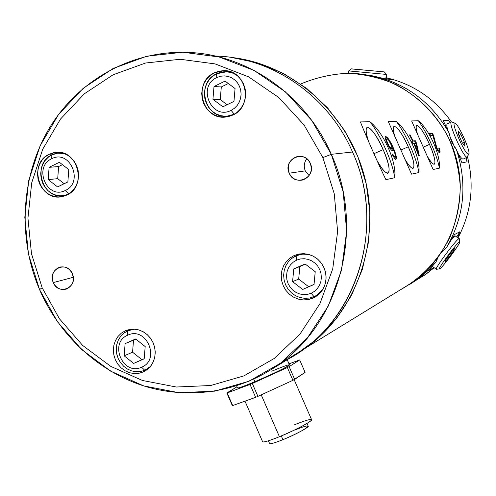 <?xml version="1.0" encoding="UTF-8"?>
<svg xmlns="http://www.w3.org/2000/svg" width="496" height="496" viewBox="0 0 496 496"><rect width="100%" height="100%" fill="white"/><g stroke="black" fill="none" stroke-linecap="round" stroke-linejoin="round"><path stroke-width="0.74" d="M408.685 285.02L416.752 279.756L424.049 274.028L429.53 268.993L435.91 262.173L428.085 270.99L433.876 267.474L428.085 270.99L435.91 262.173C428.017 271.331 418.94 278.944 408.685 285.02M434.18 267.704L426.529 273.755L415.295 280.786L425.078 274.778L434.18 267.704M451.459 121.96C434.973 98.853 413.28 84.122 386.378 77.779C413.28 84.122 434.973 98.853 451.459 121.96M458.093 237.745C471.343 212.288 474.492 185.392 467.548 157.058C474.492 185.392 471.343 212.288 458.093 237.745M467.052 161.801L466.767 157.443L467.052 161.801L461.968 162.88L467.052 161.801L466.054 157.765L467.052 161.801M450.517 122.394L448.75 120.534L450.12 122.58L448.75 120.534L443.244 120.652L449.01 132.81L451.434 141.608L456.382 149.432L461.968 162.88L456.382 149.432C467.666 184.097 464.318 216.888 446.357 247.802C464.318 216.888 467.666 184.097 456.382 149.432L451.434 141.608L449.01 132.81C430.943 101.32 404.662 82.175 370.171 75.367C404.662 82.175 430.943 101.32 449.01 132.81L443.244 120.652L448.75 120.534L450.517 122.394M457.827 237.547L459.86 231.756L454.634 234.465L446.357 247.802L441.44 252.6L446.357 247.802L454.634 234.465L459.86 231.756L456.853 236.821L459.86 231.756L457.827 237.547M459.302 238.644L455.223 235.922L451.633 239.388L455.223 235.922L459.234 238.588M432.562 266.116L432.642 266.55L432.562 266.116M438.011 257.523L435.91 262.173L438.011 257.523M460.3 187.414C460.133 171.746 456.915 156.736 450.666 142.364C456.915 156.736 460.133 171.746 460.3 187.414M369.458 75.466L385.832 78.895L392.596 79.726L386.372 77.829L392.596 79.726L385.832 78.895L386.266 74.406L386.694 74.487L386.266 74.406L385.832 78.889L369.458 75.466M447.466 123.839C446.524 123.975 446.623 126.089 447.752 130.181C446.691 126.362 446.543 124.26 447.299 123.87L451.484 121.948C447.572 122.307 463.977 158.887 467.3 157.195L463.097 159.086C462.105 159.154 460.369 157.158 457.876 153.084C460.369 157.158 462.105 159.154 463.097 159.086M449.364 135.055L454.72 147.331L449.364 135.055M452.327 122.177L451.484 121.948M468.819 153.785L467.3 157.195L468.832 153.741C470.481 150.679 458.608 124.335 455.055 123.169L454.683 123.076C450.728 122.363 465.446 155.546 468.46 154.126L467.3 157.195C463.853 158.869 447.094 121.08 451.651 121.917L454.683 123.076C450.728 122.363 465.446 155.546 468.46 154.126C472.062 154.206 457.889 122.27 454.683 123.076L451.651 121.917L454.857 123.095M464.969 146.258L462.123 142.563L458.707 134.862L458.168 130.932L461.02 134.664L464.399 142.284L464.969 146.258L462.123 142.563L458.707 134.862L458.168 130.932L461.02 134.664L459.023 135.575L461.02 134.664L464.399 142.284L462.557 143.121L464.399 142.284L464.969 146.258M351.701 68.938L384.251 71.901L351.23 68.845L348.738 70.922L386.266 74.406L348.738 70.922L348.57 72.701M384.251 71.901L386.682 74.474M400.105 289.98C421.656 277.921 439.134 259.377 450.232 236.555C456.401 220.714 459.755 204.209 460.294 187.029C459.153 169.855 455.204 153.351 448.446 137.522C436.461 114.725 418.14 96.286 395.882 84.494C380.494 77.897 364.56 74.152 348.08 73.259C331.65 74.04 315.915 77.605 300.861 83.948M295.715 354.516L306.441 347.485C356.457 311.662 381.288 241.385 364.715 177.432C348.266 113.441 292.541 64.164 231.44 57.443L258.019 62.998L283.47 73.476L306.931 88.592L327.602 107.892L344.763 130.77L357.814 156.476L366.302 184.134L369.929 212.821L368.596 241.564L362.371 269.39L351.497 295.38L336.381 318.699L317.57 338.607L295.715 354.516M354.702 73.489C400.508 76.334 442.885 110.831 455.867 157.021C468.962 203.174 450.969 254.994 413.521 281.74L306.441 347.485M385.882 179.651L394.661 177.766C396.98 162.558 383.755 132.606 369.942 121.737L360.425 121.923C364.746 133.257 379.155 165.943 385.882 179.651L394.661 177.766C396.98 162.558 383.755 132.606 369.942 121.737C375.274 128.538 380.537 137.739 385.727 149.339C390.786 160.964 393.762 170.438 394.661 177.766C393.762 170.438 390.786 160.964 385.727 149.339C380.537 137.739 375.274 128.538 369.942 121.737L360.425 121.923C364.746 133.257 379.155 165.943 385.882 179.651M411.537 174.146L418.884 172.565C420.695 158.701 408.524 131.186 396.199 121.229L388.225 121.384L411.537 174.146L418.884 172.565C420.695 158.701 408.524 131.186 396.199 121.229C400.917 127.46 405.66 135.904 410.421 146.549C415.078 157.213 417.899 165.881 418.884 172.565C417.899 165.881 415.078 157.213 410.421 146.549C405.66 135.904 400.917 127.46 396.199 121.229L388.225 121.384L411.537 174.146M433.126 169.508L439.369 168.163C440.795 155.428 429.524 129.989 418.401 120.795L411.63 120.925L433.126 169.508L439.369 168.163C440.795 155.428 429.524 129.989 418.401 120.795C422.623 126.554 426.938 134.348 431.346 144.181C435.649 154.033 438.328 162.025 439.369 168.163C438.328 162.025 435.649 154.033 431.346 144.181C426.938 134.348 422.623 126.554 418.401 120.795L411.63 120.925L433.126 169.508M433.479 135.278L432.425 133.306L429.579 133.505L430.652 135.501L432.859 135.327L436.127 147.405L438.117 151.59L439.642 152.712L440.026 151.311L439.152 147.895L438.774 147.944L439.189 150.096L438.656 150.617L436.926 148.186L433.479 135.278L432.977 135.513L432.072 133.467L432.425 133.306L433.479 135.278L436.071 145.657L435.581 145.88L436.071 145.657L436.598 147.349L436.182 147.535L436.598 147.349L436.926 148.186L436.517 148.378L436.926 148.186L437.565 149.432L437.069 149.662L437.565 149.432L438.117 150.251L437.577 150.493L437.28 150.102L438.656 150.617L438.142 150.852L437.577 150.493L438.142 150.852L438.96 150.573L438.452 150.809L439.189 150.096L438.774 147.944L439.152 147.895L438.799 148.056L439.152 147.895L439.716 149.581L439.165 149.829L439.716 149.581L440.026 151.311L439.58 151.516L439.165 149.873L439.58 151.516L440.026 151.311L440.026 152.204L439.636 152.384L439.58 151.516L439.636 152.384L440.026 152.204L439.332 152.756L438.117 151.59L436.127 147.405L432.859 135.327L430.652 135.501L429.579 133.505L432.425 133.306L429.654 133.641L432.072 133.467L432.977 135.513L433.479 135.278M419.3 155.8L416.584 143.356L415.35 140.734L413.168 140.938L410.049 134.881L409.491 134.918L412.622 140.994L411.699 141.075L412.945 143.735L413.862 143.642L418.76 155.88L419.3 155.8L418.76 155.88L413.862 143.642L412.945 143.735L411.699 141.075L412.622 140.994L411.823 141.341L412.622 140.994L409.491 134.918L410.049 134.881L409.572 135.061L410.049 134.881L413.168 140.938L412.418 141.286L415.35 140.734L412.418 141.286L415.35 140.734L416.584 143.356L419.3 155.8M389.403 147.703L392.28 150.964L393.148 150.344L392.956 148.329L394.959 153.723L395.368 156.271L395.231 156.81L394.593 156.903L392.609 154.033L392.069 154.101L394.878 158.974L396.013 159.334L396.366 157.176L395.207 152.656L390.743 142.544L388.058 138.359L385.962 136.574L385.119 137.119L385.969 140.486L389.403 147.703L386.936 142.891L385.119 137.119L385.417 136.611L386.762 137.001L385.553 136.766L386.762 137.001L388.058 138.359L387.494 138.613L386.31 137.212L387.494 138.613L388.058 138.359L389.354 140.207L388.827 140.442L389.354 140.207L390.743 142.544L390.259 142.761L390.743 142.544L392.417 145.861L391.722 146.184L392.417 145.861L393.905 149.234L393.433 149.451L393.905 149.234L395.207 152.656L394.692 152.892L395.207 152.656L395.944 155.143L395.324 155.428L395.944 155.143L396.366 157.176L395.802 157.43L395.337 155.725L395.802 157.43L396.366 157.176L396.366 158.751L395.913 158.956L395.802 157.43L395.913 158.956L396.366 158.751L396.013 159.334L394.878 158.974L392.069 154.101L392.609 154.033L392.131 154.25L392.609 154.033L393.396 155.496L392.838 155.75L393.396 155.496L394.084 156.451L393.458 156.736L393.21 156.432L394.084 156.451L394.593 156.903L393.991 157.176L393.458 156.736L393.991 157.176L395.231 156.81L394.636 157.083L393.991 157.176L395.231 156.81L395.368 156.271L394.959 153.723L392.956 148.329L392.076 148.732L392.956 148.329L393.148 150.344L392.286 150.741L392.076 148.732L392.286 150.741L393.148 150.344L392.28 150.964L389.403 147.703M415.952 143.425L417.973 152.123L414.414 143.58L415.952 143.425L413.937 143.797L414.414 143.58L417.973 152.123L415.952 143.425M389.186 146.196L387.128 141.875L386.558 138.961L387.32 138.899L388.703 140.256L391.673 145.942L391.89 148.447L391.133 148.533L389.186 146.196L388.703 146.419L389.186 146.196L389.837 147.145L389.248 147.417L389.837 147.145L390.594 148.081L389.881 148.409L390.594 148.081L391.133 148.533L390.24 148.936L391.89 148.447L390.247 148.943L391.89 148.447L391.673 145.942L388.703 140.256L387.32 138.899L386.558 138.961L385.962 139.24L386.558 138.961L386.471 139.457L385.845 139.748L385.962 139.24L385.845 139.748L386.471 139.457L386.632 140.43L386.055 140.697L386.632 140.43L387.128 141.875L386.626 142.104L387.128 141.875L387.717 143.319L387.246 143.536L387.717 143.319L389.186 146.196M284.332 361.057C354.541 327.081 388.101 228.811 352.52 152.005C328.216 95.604 271.988 57.158 215.084 56.023M219.871 56.246C275.175 59.229 328.879 97.247 352.52 152.005L331.322 154.33L352.52 152.005C384.27 221.278 361.107 309.368 302.765 349.742L278.901 364.393C340.56 321.718 365.068 228.055 331.322 154.33C306.206 96.063 249.252 55.651 190.817 52.533C134.379 49.147 80.203 78.591 50.555 126.213C21.055 174.015 17.1 236.964 39.55 289.583C59.098 334.744 97.253 370.655 142.65 385.559C188.089 400.16 239.221 392.795 278.901 364.393M279.285 364.114L284.326 361.472M287.252 359.705L272.781 368.59L287.209 359.743L289.391 364.758C291.679 364.814 272.019 374.486 254.882 381.684C244.764 385.919 238.985 388.033 237.547 388.027L236.598 385.845M331.322 154.33L322.865 157.592L303.998 124.893L278.758 97.495L248.564 76.83L215.097 63.903L180.16 59.272L145.588 63.017L113.113 74.778L84.308 93.818L60.493 119.065L42.718 149.209L31.725 182.757L27.943 218.122L31.477 253.667L42.154 287.761L39.55 289.583L28.477 254.212L24.8 217.335L28.718 180.637L40.12 145.805L58.553 114.495L83.266 88.257L113.175 68.442L146.909 56.178L182.844 52.241L219.176 57.003L253.995 70.401L285.417 91.859L311.693 120.336L331.322 154.33L343.201 192.02L346.654 231.322L341.546 270.078L328.216 306.187L307.495 337.745L280.587 363.153L249.023 381.219L214.489 391.177L178.771 392.689L143.629 385.869L110.738 371.194L81.598 349.488L57.517 321.842L39.55 289.583L42.154 287.761L59.477 318.841L82.689 345.47L110.763 366.37L142.451 380.475L176.285 387.016L210.657 385.516L243.871 375.894L274.214 358.472L300.055 333.994L319.945 303.626L332.729 268.888L337.615 231.62L334.279 193.831L322.865 157.592L331.322 154.33M42.154 287.761L31.477 253.667L27.943 218.122L31.725 182.757L42.718 149.209L60.493 119.065L84.308 93.818L113.113 74.778L145.588 63.017L180.16 59.272L215.097 63.903L248.564 76.83L278.758 97.495L303.998 124.893L322.865 157.592L334.279 193.831L337.615 231.62L332.729 268.888L319.945 303.626L300.055 333.994L274.214 358.472L243.871 375.894L210.657 385.516L176.285 387.016L142.451 380.475L110.763 366.37L82.689 345.47L59.477 318.841L42.154 287.761M312.914 298.195L317.235 295.678L320.881 292.206L323.659 287.959L325.432 283.142L326.101 278.008L325.636 272.806L324.068 267.809L321.458 263.264L317.955 259.408L313.732 256.432L309.008 254.485L304.017 253.661L299.007 254.008L294.246 255.49L289.955 258.038L286.353 261.522L283.619 265.769L281.883 270.562L281.238 275.658L281.703 280.817L283.259 285.77L285.832 290.284L289.298 294.122L293.477 297.104L298.164 299.076L303.137 299.931L308.134 299.634L312.914 298.195L315.468 296.875L319.275 293.936L322.363 290.203L324.589 285.845L325.841 281.065L326.064 276.08L325.24 271.132L323.417 266.445L320.676 262.248L317.142 258.72L312.988 256.041L308.4 254.324L303.602 253.648L298.809 254.045L293.992 255.601L289.751 258.199L286.204 261.708L283.52 265.968L281.84 270.76L281.232 275.844L281.734 280.978L283.321 285.901L285.907 290.383L289.373 294.19L293.545 297.141L298.226 299.088L303.174 299.937L308.152 299.634L314.712 297.309L312.914 298.195M143.108 372.025L147.12 369.669L150.486 366.383L153.041 362.347L154.653 357.746L155.229 352.823L154.758 347.826L153.245 343.003L150.778 338.607L147.473 334.862L143.505 331.942L139.078 330.007L134.416 329.152L129.747 329.412L125.314 330.77L121.334 333.157L118.005 336.455L115.487 340.498L113.913 345.073L113.355 349.959L113.832 354.919L115.332 359.693L117.769 364.064L121.036 367.796L124.961 370.717L129.357 372.67L134.001 373.562L138.663 373.345L143.108 372.025L148.397 368.596L151.423 365.137L153.63 361.007L154.913 356.419L155.211 351.59L154.51 346.747L152.842 342.122L150.288 337.943L146.965 334.409L143.04 331.681L138.706 329.896L134.162 329.139L129.623 329.431L125.159 330.838L121.21 333.256L117.912 336.573L115.432 340.622L113.888 345.197L113.355 350.077L113.857 355.018L115.37 359.78L117.819 364.126L121.086 367.84L125.004 370.741L129.394 372.682L134.025 373.562L138.675 373.345L143.108 372.025M66.786 195.083L70.705 192.572L73.991 189.162L76.477 185.014L78.033 180.339L78.585 175.373L78.095 170.37L76.595 165.583L74.158 161.25L70.909 157.598L67.01 154.802L62.663 153.016L58.088 152.315L53.518 152.737L49.178 154.256L45.285 156.792L42.036 160.22L39.587 164.362L38.062 169.012L37.535 173.947L38.025 178.907L39.513 183.656L41.924 187.959L45.136 191.599L48.999 194.395L53.314 196.205L57.865 196.943L62.434 196.565L66.786 195.083C87.668 186.341 77.612 148.688 55.385 152.427L49.178 154.256L54.163 153.952L49.178 154.256C27.757 163.556 39.463 202.039 62.074 196.633L66.786 195.083M232.841 115.06L237.063 112.381L240.616 108.773L243.319 104.408L245.03 99.51L245.669 94.327L245.191 89.125L243.629 84.159L241.062 79.682L237.615 75.931L233.461 73.086L228.823 71.294L223.932 70.643L219.027 71.157L214.365 72.813L210.174 75.522L206.665 79.143L204.005 83.502L202.325 88.375L201.711 93.521L202.188 98.679L203.738 103.602L206.28 108.047L209.684 111.786L213.788 114.632L218.395 116.448L223.268 117.143L228.16 116.672L232.841 115.06C253.692 106.324 246.648 70.06 224.192 70.649L214.365 72.813L217.98 73.141L214.365 72.813C192.591 82.268 201.984 120.069 225.351 117.087L232.841 115.06M310.322 163.407C304.575 148.986 282.484 159.328 289.205 173.203C294.86 187.575 317.043 177.388 310.322 163.407C307.532 158.032 303.248 155.713 297.457 156.457C289.559 159.266 286.806 164.846 289.205 173.203L305.276 170.86C303.571 166.513 304.067 162.483 306.77 158.77C304.067 162.483 303.571 166.513 305.276 170.86L289.205 173.203C292.175 178.845 296.701 181.114 302.771 179.998C310.186 176.929 312.703 171.399 310.322 163.407M72.342 273.761C66.96 260.034 47.039 269.359 53.301 282.59C58.602 296.273 78.604 287.085 72.342 273.761C69.446 268.2 65.181 266.017 59.557 267.195C53.146 270.109 51.063 275.243 53.301 282.59L73.284 277.301L53.301 282.59C56.296 288.281 60.661 290.439 66.414 289.05C72.59 286.031 74.567 280.934 72.342 273.761M317.626 295.38L315.915 295.728L317.626 295.38M298.604 254.845L300.08 253.834L298.604 254.845M296.112 255.762L296.651 260.127L296.112 255.762L302.455 254.088L309.051 254.498L303.391 254.02L297.86 255.08L291.772 258.385L288.381 261.758L285.82 265.837L284.214 270.425L283.638 275.299L284.127 280.209L285.646 284.921L288.133 289.205L291.45 292.851L295.449 295.672L299.931 297.532L304.674 298.338L309.442 298.046L313.999 296.67L316.398 295.43L323.398 288.455L319.982 292.696L315.617 295.876L309.417 298.053L304.625 298.338L299.863 297.513L295.368 295.628L291.369 292.77L288.052 289.094L285.584 284.772L284.09 280.029L283.644 275.088L284.264 270.202L285.925 265.614L288.548 261.547L292.001 258.205L296.112 255.762L298.89 254.758M296.651 260.127L293.316 262.105L290.52 264.808L288.393 268.1L287.041 271.827L286.539 275.788L286.899 279.794L288.108 283.644L290.11 287.147L292.801 290.129L296.05 292.442L299.696 293.967L303.552 294.63L307.439 294.401L311.147 293.279L313.999 296.67L311.147 293.279L314.501 291.319L317.322 288.622L319.474 285.324L320.85 281.592L321.365 277.605L321.005 273.575L319.79 269.7L317.769 266.172L315.053 263.184L311.779 260.871L308.109 259.358L304.24 258.714L300.353 258.974L296.651 260.127L293.316 262.105L290.52 264.808L288.393 268.1L287.041 271.827L286.539 275.788L286.899 279.794L288.108 283.644L290.11 287.147L292.801 290.129L296.05 292.442L299.696 293.967L303.552 294.63L307.439 294.401L311.147 293.279L314.501 291.319L317.322 288.622L319.474 285.324L320.85 281.592L321.365 277.605L321.005 273.575L319.79 269.7L317.769 266.172L315.053 263.184L311.779 260.871L308.109 259.358L304.24 258.714L300.353 258.974L296.651 260.127M293.756 268.944L305.059 263.94L315.227 271.703L314.042 284.475L302.709 289.435L292.59 281.666L293.756 268.944L305.059 263.94L315.227 271.703L314.042 284.475L302.709 289.435L314.055 284.363L302.709 289.435L292.59 281.666L298.685 279.081L308.655 286.725L298.685 279.081L292.59 281.666L293.756 268.944L299.838 266.557L293.756 268.944M305.307 264.132L299.838 266.557L298.685 279.081L299.838 266.557L305.307 264.132M127.745 330.758L127.751 335.191L127.745 330.758L134.726 329.177L127.745 330.758L123.783 333.157L120.633 336.338L118.259 340.213L116.783 344.602L116.275 349.277L116.758 354.008L118.209 358.565L120.559 362.725L123.69 366.277L127.447 369.055L131.651 370.909L136.09 371.752L140.542 371.541L144.795 370.276L150.449 366.432L144.795 370.276L140.529 371.541L136.059 371.752L131.607 370.896L127.398 369.024L123.634 366.228L120.509 362.65L118.166 358.472L116.734 353.89L116.275 349.141L116.814 344.46L118.327 340.07L120.733 336.201L123.926 333.045L129.45 330.094M127.751 335.191C108.612 342.786 122.996 376.197 141.565 367.214L144.795 370.276L141.565 367.214C160.902 359.718 146.32 325.977 127.751 335.191C108.612 342.786 122.996 376.197 141.565 367.214C160.902 359.718 146.32 325.977 127.751 335.191M125.122 343.616L135.631 338.966L145.185 346.561L144.187 358.806L133.66 363.413L124.155 355.818L125.122 343.616L135.631 338.966L145.185 346.561L144.187 358.806L133.66 363.413L144.2 358.695L133.66 363.413L124.155 355.818L132.562 352.21L141.937 359.687L132.562 352.21L124.155 355.818L125.122 343.616L133.523 340.188L125.122 343.616M135.867 339.152L133.523 340.188L132.562 352.21L133.523 340.188L135.867 339.152M64.492 153.624L57.796 153.146L51.875 154.895C31.353 163.792 42.538 200.644 64.201 195.498L68.684 194.035L64.511 195.436L60.134 195.784L55.775 195.064L51.652 193.322L47.963 190.638L44.888 187.147L42.588 183.024L41.174 178.479L40.709 173.73L41.224 169.012L42.687 164.56L45.037 160.599L48.149 157.319L51.875 154.895L51.652 158.77C32.928 167.059 47.163 200.13 65.323 190.464L68.739 193.998L65.323 190.464C84.239 182.261 69.812 148.874 51.652 158.77C32.928 167.059 47.163 200.13 65.323 190.464C84.239 182.261 69.812 148.874 51.652 158.77L51.875 154.895C55.912 152.954 60.115 152.532 64.492 153.624M49.11 167.326L59.384 162.291L68.783 169.589L67.859 181.927L57.561 186.918L48.211 179.614L49.11 167.326L59.384 162.291L68.783 169.589L67.859 181.927L57.561 186.918L48.211 179.614L57.71 178.659L64.182 183.706L57.71 178.659L48.211 179.614L49.11 167.326L58.609 166.551L49.11 167.326M62.453 164.672L58.609 166.551L57.71 178.659L58.609 166.551L62.453 164.672M229.313 72.038L230.553 71.815L229.313 72.038M228.749 116.535L227.521 116.194L228.749 116.535M231.328 72.602L232.295 72.515M234.36 114.254L235.023 113.844L234.36 114.254M236.604 75.107L232.233 72.906L226.709 71.746L216.529 73.786C195.684 82.826 204.631 119.009 227.013 116.194L234.23 114.254L229.747 115.797L225.054 116.25L220.385 115.587L215.977 113.844L212.04 111.116L208.773 107.533L206.342 103.28L204.854 98.561L204.395 93.62L204.984 88.691L206.596 84.022L209.145 79.85L212.511 76.378L216.529 73.786L216.82 77.55C196.683 86.502 211.612 120.714 231.161 110.348L234.23 114.254L231.161 110.348L234.434 108.264L237.187 105.462L239.283 102.077L240.61 98.276L241.106 94.259L240.734 90.216L239.525 86.366L237.528 82.9L234.856 79.986L231.638 77.779L228.042 76.384L224.242 75.876L220.441 76.266L216.82 77.55C196.683 86.502 211.612 120.714 231.161 110.348L234.434 108.264L237.187 105.462L239.283 102.077L240.61 98.276L241.106 94.259L240.734 90.216L239.525 86.366L237.528 82.9L234.856 79.986L231.638 77.779L228.042 76.384L224.242 75.876L220.441 76.266L216.82 77.55L216.529 73.786C223.411 70.655 230.101 71.095 236.604 75.107M214.018 86.509L225.066 81.09L235.061 88.542L233.957 101.407L222.878 106.776L212.933 99.324L214.018 86.509L225.066 81.09L235.061 88.542L233.957 101.407L222.878 106.776L212.933 99.324L220.23 99.578L227.106 104.73L220.23 99.578L212.933 99.324L214.018 86.509L221.303 86.961L214.018 86.509M228.327 83.52L221.303 86.961L220.23 99.578L221.303 86.961L228.327 83.52M309.089 175.615L305.276 170.86L309.089 175.615M253.766 379.118L254.882 381.684L253.766 379.118M289.125 366.649L299.671 359.947L289.001 363.859L299.671 359.947L305.09 372.366L294.686 379.415L289.125 366.649L299.671 359.947L305.09 372.366L292.919 380.314L294.686 379.415L289.125 366.649L287.351 367.536L292.919 380.314L257.92 396.378L292.919 380.314L287.351 367.536L289.125 366.649M237.007 386.787L227.218 392.931L250.04 384.456L287.351 367.536L252.321 383.495L257.92 396.378L256.773 396.862L257.92 396.378L252.321 383.495L250.04 384.456L255.632 397.339L232.692 405.561L255.632 397.339L250.04 384.456L227.218 392.931L232.692 405.561L232.295 405.567L232.692 405.561L227.218 392.931L226.827 392.962L232.295 405.567L226.827 392.962L237.007 386.787M271.777 371.206C285.888 365.335 291.381 363.562 288.244 365.881C281.771 369.638 270.655 374.908 254.882 381.684M294.159 379.682L311.519 419.523C313.993 420.298 295.709 430.144 279.422 436.722L261.231 394.859L279.422 436.722C269.793 440.597 264.201 442.314 262.657 441.874L244.987 401.152M279.422 436.722C294.357 430.423 304.749 425.184 310.614 421.017C313.317 418.171 307.948 419.418 294.5 424.762M307.03 423.423L308.165 426.039C310.136 426.696 295.734 434.496 282.918 439.661L281.306 435.947L282.918 439.661C275.317 442.711 270.897 444.044 269.657 443.672L268.41 440.795M282.918 439.661C306.925 429.958 318.475 420.261 294.748 430.106M383.16 149.631C373.302 126.523 360.89 118.488 368.385 140.914C366.017 133.343 365.546 128.861 366.984 127.46L366.972 127.466C370.704 127.193 376.092 134.583 383.16 149.631L374.04 153.667L383.16 149.631C393.694 172.738 389.155 182.664 377.059 160.611C381.833 168.925 385.423 173.154 387.835 173.296C390.544 171.473 388.982 163.587 383.16 149.631M408.264 146.791C399.646 126.716 389.087 118.296 394.921 136.778C393.173 130.882 392.857 127.422 393.96 126.412L393.936 126.43C397.11 126.337 401.878 133.133 408.264 146.791L400.867 150.065L408.264 146.791C417.421 166.916 414.873 176.768 404.531 158.584C408.369 165.063 411.19 168.336 412.988 168.398C415.202 166.761 413.627 159.557 408.264 146.791M416.696 125.544C419.405 125.6 423.671 131.88 429.499 144.392L423.423 147.076L429.499 144.392C434.471 156.159 436.04 162.781 434.198 164.269C432.81 164.244 430.54 161.628 427.403 156.426C436.319 171.752 437.608 162.242 429.499 144.392C421.836 126.61 412.684 118.234 417.409 133.784C416.063 129.053 415.822 126.306 416.696 125.544L416.671 125.562M433.194 136.487L432.977 135.513L433.194 136.487M439.369 152.749L439.636 152.384L439.369 152.749M418.884 155.862L417.936 152.142L418.884 155.862M415.654 143.456L414.606 141.075L415.654 143.456M410.111 136.065L409.665 135.055L410.111 136.065M395.672 159.383L395.913 158.956L395.672 159.383M392.541 148.521L391.908 147.089L392.541 148.521M388.064 139.537L387.494 138.613L388.064 139.537M385.894 140.269L385.845 139.748L385.894 140.269M416.008 143.623L416.584 143.356L416.008 143.623M417.489 152.346L417.973 152.123L417.489 152.346M387.934 144.981L388.405 144.764L387.934 144.981M455.223 235.922L458.924 238.675C455.998 239.754 434.651 268.541 436.244 269.247L436.325 269.309C433.733 269.843 455.861 239.841 458.924 238.675L459.432 241.893C456.748 242.966 437.317 269.303 439.543 268.844L439.878 268.727C443.12 267.028 463.264 239.413 459.432 241.893C456.432 243.183 435.562 271.839 439.878 268.727C442.649 267.344 460.288 243.648 459.798 241.967L459.432 241.893L458.924 238.675L459.333 238.774L459.798 241.967M444.813 261.956L446.003 259.383L450.852 252.731L454.46 248.713L453.226 251.336L448.421 257.926L444.813 261.956L446.003 259.383L450.852 252.731L454.46 248.713L453.226 251.336L452.557 250.84L453.226 251.336L448.421 257.926L447.547 257.269L448.421 257.926L444.813 261.956M416.752 279.756L426.529 273.755M386.26 78.945L386.694 74.487M319.095 294.109L316.398 295.43M302.008 253.661L296.112 255.793M148.521 368.485L146.295 369.539M55.385 152.427L57.443 152.303M62.167 152.88L59.768 153.028M66.557 195.195L64.201 195.498M224.192 70.649L227.125 70.934M231.731 72.267L228.712 71.982M229.977 116.194L227.013 116.194M297.457 156.457L299.472 156.246M59.557 267.195L60.599 266.941M432.562 266.488L436.244 269.247M439.543 268.844L436.325 269.309"/></g></svg>

